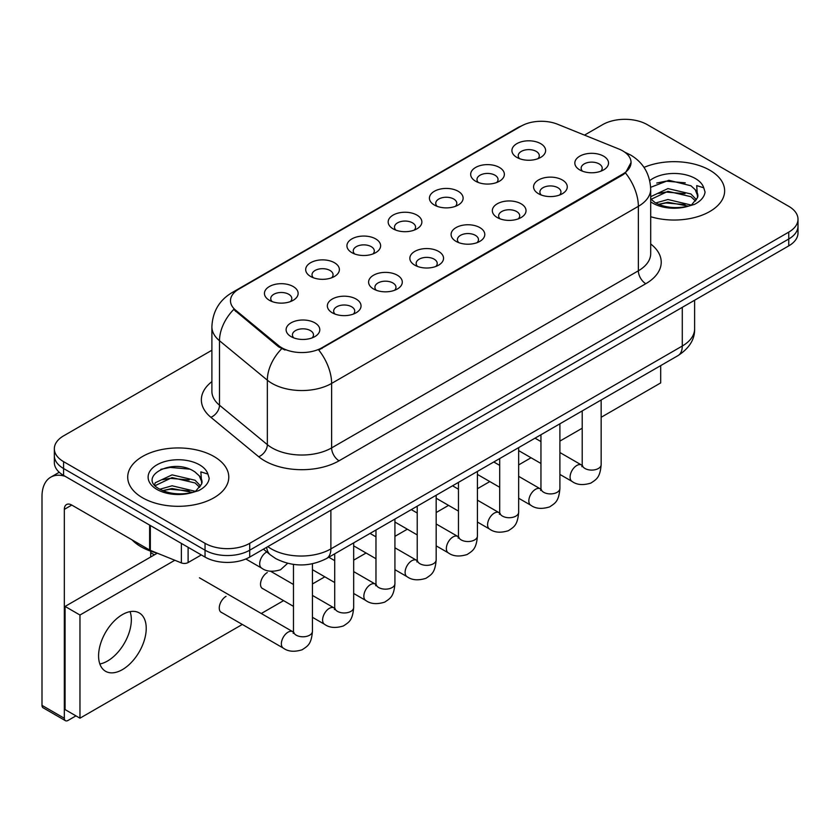<?xml version="1.0" encoding="UTF-8"?>
<svg xmlns="http://www.w3.org/2000/svg" width="840" height="840" viewBox="0 0 840 840"><rect width="100%" height="100%" fill="white"/><g stroke="black" fill="none" stroke-linecap="round" stroke-linejoin="round"><path stroke-width="1.26" d="M475.608 181.22L475.608 181.22A16.842 9.723 180 0 1 475.608 167.465A16.842 9.723 180 0 1 499.433 167.465A16.842 9.723 180 0 1 499.433 181.22A16.842 9.723 180 0 1 475.608 181.22M496.671 182.511A10.531 6.08 0 0 0 498.046 179.508A10.531 6.08 0 0 0 494.959 175.203A10.531 6.08 0 0 0 483.494 173.891A10.531 6.08 0 0 0 476.983 179.508A10.531 6.08 0 0 0 478.37 182.511M434.364 205.034L434.364 205.034A16.842 9.723 180 0 1 434.364 191.279A16.842 9.723 180 0 1 458.189 191.279A16.842 9.723 180 0 1 458.189 205.034A16.842 9.723 180 0 1 434.364 205.034M455.417 206.325A10.531 6.08 0 0 0 456.803 203.322A10.531 6.08 0 0 0 453.716 199.017A10.531 6.08 0 0 0 442.239 197.704A10.531 6.08 0 0 0 435.74 203.322A10.531 6.08 0 0 0 437.126 206.325M393.11 228.847L393.11 228.847A16.842 9.723 180 0 1 393.11 215.093A16.842 9.723 180 0 1 416.934 215.093A16.842 9.723 180 0 1 416.934 228.847A16.842 9.723 180 0 1 393.11 228.847M414.173 230.139A10.531 6.08 0 0 0 415.558 227.136A10.531 6.08 0 0 0 412.471 222.831A10.531 6.08 0 0 0 400.995 221.519A10.531 6.08 0 0 0 394.495 227.136A10.531 6.08 0 0 0 395.881 230.139M351.866 252.662L351.866 252.662A16.842 9.723 180 0 1 351.866 238.907A16.842 9.723 180 0 1 375.69 238.907A16.842 9.723 180 0 1 375.69 252.662A16.842 9.723 180 0 1 351.866 252.662M372.929 253.953A10.531 6.08 0 0 0 374.304 250.94A10.531 6.08 0 0 0 371.228 246.645A10.531 6.08 0 0 0 359.751 245.333A10.531 6.08 0 0 0 353.252 250.94A10.531 6.08 0 0 0 354.627 253.953M310.621 276.476L310.621 276.476A16.842 9.723 180 0 1 310.621 262.721A16.842 9.723 180 0 1 334.446 262.721A16.842 9.723 180 0 1 334.446 276.476A16.842 9.723 180 0 1 310.621 276.476M331.685 277.767A10.531 6.08 0 0 0 333.06 274.754A10.531 6.08 0 0 0 329.983 270.459A10.531 6.08 0 0 0 318.507 269.147A10.531 6.08 0 0 0 312.007 274.754A10.531 6.08 0 0 0 313.383 277.767M269.377 300.29L269.377 300.29A16.842 9.723 180 0 1 269.377 286.534A16.842 9.723 180 0 1 293.202 286.534A16.842 9.723 180 0 1 293.202 300.29A16.842 9.723 180 0 1 269.377 300.29M290.441 301.581A10.531 6.08 0 0 0 291.816 298.568A10.531 6.08 0 0 0 288.729 294.273A10.531 6.08 0 0 0 277.263 292.95A10.531 6.08 0 0 0 270.753 298.568A10.531 6.08 0 0 0 272.139 301.581M516.852 157.405L516.852 157.405A16.842 9.723 180 0 1 516.852 143.651A16.842 9.723 180 0 1 540.676 143.651A16.842 9.723 180 0 1 540.676 157.405A16.842 9.723 180 0 1 516.852 157.405M537.915 158.697A10.531 6.08 0 0 0 539.291 155.694A10.531 6.08 0 0 0 536.214 151.389A10.531 6.08 0 0 0 524.738 150.077A10.531 6.08 0 0 0 518.238 155.694A10.531 6.08 0 0 0 519.614 158.697M538.514 193.736L538.514 193.736A16.842 9.723 180 0 1 538.514 179.981A16.842 9.723 180 0 1 562.338 179.981A16.842 9.723 180 0 1 562.338 193.736A16.842 9.723 180 0 1 538.514 193.736M559.577 195.027A10.531 6.08 0 0 0 560.962 192.014A10.531 6.08 0 0 0 557.875 187.719A10.531 6.08 0 0 0 546.399 186.396A10.531 6.08 0 0 0 539.9 192.014A10.531 6.08 0 0 0 541.286 195.027M497.269 217.549L497.269 217.549A16.842 9.723 180 0 1 497.269 203.794A16.842 9.723 180 0 1 521.094 203.794A16.842 9.723 180 0 1 521.094 217.549A16.842 9.723 180 0 1 497.269 217.549M518.332 218.831A10.531 6.08 0 0 0 519.708 215.828A10.531 6.08 0 0 0 516.631 211.533A10.531 6.08 0 0 0 505.155 210.21A10.531 6.08 0 0 0 498.656 215.828A10.531 6.08 0 0 0 500.031 218.831M456.026 241.364L456.026 241.364A16.842 9.723 180 0 1 456.026 227.609A16.842 9.723 180 0 1 479.85 227.609A16.842 9.723 180 0 1 479.85 241.364A16.842 9.723 180 0 1 456.026 241.364M477.089 242.645A10.531 6.08 0 0 0 478.464 239.642A10.531 6.08 0 0 0 475.377 235.337A10.531 6.08 0 0 0 463.911 234.024A10.531 6.08 0 0 0 457.411 239.642A10.531 6.08 0 0 0 458.787 242.645M414.781 265.167L414.781 265.167A16.842 9.723 180 0 1 414.781 251.412A16.842 9.723 180 0 1 438.606 251.412A16.842 9.723 180 0 1 438.606 265.167A16.842 9.723 180 0 1 414.781 265.167M435.844 266.459A10.531 6.08 0 0 0 437.22 263.456A10.531 6.08 0 0 0 434.133 259.151A10.531 6.08 0 0 0 422.656 257.838A10.531 6.08 0 0 0 416.157 263.456A10.531 6.08 0 0 0 417.543 266.459M373.538 288.981L373.538 288.981A16.842 9.723 180 0 1 373.538 275.226A16.842 9.723 180 0 1 397.362 275.226A16.842 9.723 180 0 1 397.362 288.981A16.842 9.723 180 0 1 373.538 288.981M394.59 290.272A10.531 6.08 0 0 0 395.976 287.269A10.531 6.08 0 0 0 392.889 282.965A10.531 6.08 0 0 0 381.413 281.652A10.531 6.08 0 0 0 374.913 287.269A10.531 6.08 0 0 0 376.299 290.272M332.283 312.795L332.283 312.795A16.842 9.723 180 0 1 332.283 299.04A16.842 9.723 180 0 1 356.108 299.04A16.842 9.723 180 0 1 356.108 312.795A16.842 9.723 180 0 1 332.283 312.795M353.346 314.087A10.531 6.08 0 0 0 354.732 311.084A10.531 6.08 0 0 0 351.645 306.779A10.531 6.08 0 0 0 340.169 305.466A10.531 6.08 0 0 0 333.669 311.084A10.531 6.08 0 0 0 335.044 314.087M291.039 336.609L291.039 336.609A16.842 9.723 180 0 1 291.039 322.854A16.842 9.723 180 0 1 314.864 322.854A16.842 9.723 180 0 1 314.864 336.609A16.842 9.723 180 0 1 291.039 336.609M312.102 337.901A10.531 6.08 0 0 0 313.478 334.897A10.531 6.08 0 0 0 310.401 330.593A10.531 6.08 0 0 0 298.925 329.28A10.531 6.08 0 0 0 292.425 334.897A10.531 6.08 0 0 0 293.8 337.901M579.768 169.922L579.768 169.922A16.842 9.723 180 0 1 579.768 156.166A16.842 9.723 180 0 1 603.593 156.166A16.842 9.723 180 0 1 603.593 169.922A16.842 9.723 180 0 1 579.768 169.922M600.821 171.213A10.531 6.08 0 0 0 602.207 168.2A10.531 6.08 0 0 0 599.12 163.905A10.531 6.08 0 0 0 587.643 162.582A10.531 6.08 0 0 0 581.144 168.2A10.531 6.08 0 0 0 582.529 171.213M618.923 149.037A28.424 16.412 180 0 1 622.724 150.875A28.424 16.412 180 0 1 631.05 162.488A28.424 16.412 180 0 1 622.724 174.09L321.941 347.75A28.424 16.412 180 0 1 278.544 345.555L235.62 310.159A28.424 16.412 180 0 1 230.486 300.741A28.424 16.412 180 0 1 238.812 289.139L521.21 126.095A28.424 16.412 180 0 1 557.624 124.257L618.923 149.037M709.832 170.226A50.537 29.18 0 0 0 644.018 167.402A50.537 29.18 0 0 1 709.832 170.226A50.537 29.18 0 0 1 724.637 190.859A50.537 29.18 0 0 0 709.832 170.226M213.98 456.498A50.537 29.18 0 0 0 158.907 450.167A50.537 29.18 0 0 0 127.712 477.131A50.537 29.18 0 0 0 142.506 497.763A50.537 29.18 0 0 0 197.589 504.084A50.537 29.18 0 0 0 228.785 477.131A50.537 29.18 0 0 0 213.98 456.498A50.537 29.18 0 0 0 158.907 450.167A50.537 29.18 0 0 0 127.712 477.131A50.537 29.18 0 0 0 142.506 497.763A50.537 29.18 0 0 0 197.589 504.084A50.537 29.18 0 0 0 228.785 477.131A50.537 29.18 0 0 0 213.98 456.498M631.05 162.488L625.475 172.935L622.724 174.93L318.738 350.028A36.855 21.273 60 0 1 331.621 383.418A42.116 24.318 180 0 1 272.055 383.418A42.116 24.318 180 0 1 267.341 380.173L219.503 340.736A42.116 24.318 180 0 1 211.89 326.792L211.89 391.262A42.116 24.318 0 0 0 219.503 405.216L267.341 444.654A42.116 24.318 0 0 0 272.055 447.899A42.116 24.318 0 0 0 331.621 447.899L638.358 270.806A42.116 24.318 0 0 0 650.696 253.607L650.696 189.137A42.116 24.318 180 0 1 638.358 206.325A36.855 21.273 -120 0 0 625.475 172.935M211.89 350.249L63.588 435.866A31.584 18.239 0 0 0 54.338 448.76L54.338 462.515A31.584 18.239 0 0 0 63.588 475.409L205.044 557.077L205.044 550.2A31.584 18.239 0 0 0 249.722 550.2L788.75 239.001A31.584 18.239 0 0 0 798 226.097A31.584 18.239 0 0 1 788.75 239.001L249.722 550.2A31.584 18.239 0 0 1 205.044 550.2L63.588 468.531L205.044 550.2L205.044 543.323A31.584 18.239 0 0 0 249.722 543.323L788.75 232.124A31.584 18.239 0 0 0 798 219.219A31.584 18.239 0 0 0 788.75 206.325L647.294 124.656A31.584 18.239 0 0 0 602.616 124.656L584.493 135.125M54.338 455.637A31.584 18.239 0 0 0 63.588 468.531A31.584 18.239 0 0 1 54.338 455.637M284.939 350.028L278.544 346.794L233.709 309.467A36.855 24.643 129.5 0 0 219.503 340.736L219.503 405.216A10.531 7.046 -50.5 0 1 210.882 417.302A52.647 30.398 180 0 1 211.89 381.623M650.696 216.72A50.537 29.18 0 0 0 724.637 190.859A50.537 29.18 0 0 1 650.696 216.72M54.338 448.76A31.584 18.239 0 0 0 63.588 461.654L205.044 543.323M205.044 557.077A31.584 18.239 0 0 0 249.722 557.077L788.75 245.879A31.584 18.239 0 0 0 798 232.974L798 219.219M697.547 197.652L697.893 196.014A23.804 13.745 0 0 0 695.205 189.661L690.942 185.777L668.85 180.285L650.654 187.32M650.696 198.933L655.011 202.545C664.23 207.543 675.119 208.824 687.677 206.378L694.365 204.424C700.791 201.128 704.361 197.012 705.065 192.066L703.742 187.803L696.707 185.598L697.536 197.642L691.73 204.656M655.715 202.965L667.937 199.511L691.173 205.054M685.03 204.603L666.057 202.976L658.529 204.341L667.937 202.241L688.527 206.189M650.696 197.41L651.105 196.487L667.937 188.591L690.921 193.966L696.454 199.721M651.042 199.332L667.937 191.321L690.921 196.697L695.541 201.023M695.205 189.661L697.883 196.34M656.733 183.036L666.057 181.146L685.272 182.837M658.497 193.431L666.057 192.066L685.03 193.683M132.09 539.889A52.647 30.398 0 0 0 141.026 546.767A52.647 30.398 0 0 0 157.206 553.13M201.695 483.924L202.052 482.286A23.804 13.745 0 0 0 199.353 475.944L195.101 472.059C173.156 456.53 136.595 476.794 159.169 488.828C168.378 493.815 179.267 495.096 191.825 492.65L198.513 490.697C204.939 487.4 208.509 483.284 209.213 478.349L207.9 474.075L200.865 471.87L201.695 483.924L195.878 490.928M159.873 489.237L172.084 485.782L195.332 491.327M189.178 490.886L170.216 489.258L162.677 490.623L172.084 488.513L192.685 492.461M154.539 484.827L155.253 482.759L172.084 474.863L195.079 480.239L200.603 486.003M155.19 485.615L172.084 477.593L195.079 482.969L199.689 487.294M199.353 475.944L202.031 482.612M160.881 469.308L170.216 467.418L189.42 469.108M162.645 479.714L170.216 478.338L189.178 479.966M107.52 661.017A33.695 19.457 120 0 0 130.074 611.635A33.695 19.457 120 0 1 107.52 661.017A33.695 19.457 120 0 1 99.855 663.978A33.695 19.457 120 0 0 107.52 661.017M188.108 547.302L188.108 562.558L201.327 554.925M65.163 476.322A42.116 24.318 -120 0 0 50.726 477.194A42.116 24.318 -120 0 0 42 496.471L42 705.38L64.334 718.274L64.334 509.366A10.531 6.08 60 0 1 66.517 504.546A10.531 6.08 60 0 1 71.778 505.071L149.625 550.011L149.625 525.084M64.334 718.274A5.261 3.035 120 0 0 65.425 720.678L43.092 707.784A5.261 3.035 -60 0 1 42 705.38M65.425 720.678A5.261 3.035 120 0 0 68.061 720.426L75.947 715.869M150.696 556.994L150.696 551.176M188.108 562.558A5.261 3.035 180 0 1 181.367 562.905L150.328 550.357A5.261 3.035 180 0 1 149.625 550.011M226.044 596.369A9.471 5.471 120 0 0 225.971 596.411A9.471 5.471 120 0 0 219.776 604.758A9.471 5.471 120 0 0 221.235 612.36A9.471 5.471 120 0 0 221.865 612.633M267.288 572.554A9.471 5.471 120 0 0 267.215 572.597A9.471 5.471 120 0 0 261.03 580.954A9.471 5.471 120 0 0 262.479 588.546A9.471 5.471 120 0 0 263.109 588.819M122.409 669.617A33.695 19.457 120 0 0 144.417 639.923A33.695 19.457 120 0 0 139.251 612.927A33.695 19.457 120 0 0 122.409 614.597A33.695 19.457 120 0 0 100.401 644.28A33.695 19.457 120 0 0 105.556 671.286A33.695 19.457 120 0 0 122.409 669.617M601.157 417.291L660.692 382.914L660.692 365.61M174.825 560.259L79.968 615.027L79.968 718.19L242.329 624.446M261.282 613.505L283.574 600.642M312.428 583.978L324.818 576.828M353.671 560.165L366.072 553.014M394.926 536.351L407.316 529.2M436.17 512.537L448.56 505.386M477.414 488.723L489.804 481.572M518.658 464.909L531.048 457.758M559.902 441.094L582.204 428.232M157.311 553.172L65.079 606.428L65.079 709.59L79.968 718.19M79.968 615.027L65.079 606.428M321.941 347.75L321.941 348.59M278.544 345.555L278.544 346.794M235.62 310.159L235.62 311.409M622.724 174.09L622.724 174.93M339.066 460.793A10.531 6.08 60 0 1 331.621 447.899L331.621 383.418L638.358 206.325L638.358 270.806A10.531 6.08 60 0 0 645.803 283.7L339.066 460.793A52.647 30.398 180 0 1 264.611 460.793A52.647 30.398 180 0 1 258.709 456.74L210.882 417.302M650.696 189.137C649.981 173.985 643.325 162.635 630.725 155.075L625.412 152.481A36.855 17.262 112 0 0 624.908 152.292M235.672 291.291A36.855 21.273 -120 0 0 231.851 292.73C219.261 300.29 212.604 311.64 211.89 326.792M231.851 292.73L518.112 127.449A36.855 21.273 60 0 1 520.905 126.273M281.694 348.747A36.855 24.643 129.5 0 0 267.341 380.173L267.341 444.654A10.531 7.046 -50.5 0 1 258.709 456.74M650.696 243.968A52.647 30.398 180 0 1 645.803 283.7M249.722 543.323L249.722 557.077M788.75 232.124L788.75 245.879M63.588 461.654L63.588 475.409M267.824 546.63A42.116 24.318 0 0 0 271.31 548.909A42.116 24.318 0 0 0 330.876 548.909L682.279 346.028A42.116 24.318 0 0 0 694.617 328.839C694.922 339.286 689.356 348.233 677.922 355.667L326.508 558.558A21.063 12.159 60 0 0 330.876 548.909L330.876 510.227M682.279 307.346L682.279 346.028A21.063 12.159 60 0 1 677.922 355.667M266.668 547.292A21.063 14.081 129.5 0 0 270.449 554.936L263.435 549.161M601.157 399.987L601.157 464.625A9.471 5.471 180 0 1 597.944 468.731A9.471 5.471 180 0 1 584.976 468.489A9.471 5.471 180 0 1 582.204 464.625L581.9 466.673L582.74 465.969M601.157 464.625C600.075 477.981 596.222 479.409 590.929 483.063C583.097 485.489 576.807 484.943 572.05 481.425A9.471 5.471 -60 0 1 570.591 473.834A9.471 5.471 -60 0 1 576.786 465.486A9.471 5.471 -60 0 1 577.206 465.255A9.471 5.471 -60 0 1 581.522 465.014L582.173 465.36M559.902 423.801L559.902 488.439A9.471 5.471 180 0 1 556.7 492.544A9.471 5.471 180 0 1 543.732 492.303A9.471 5.471 180 0 1 540.95 488.439L540.645 490.487L541.496 489.783M559.902 488.439C558.831 501.795 554.977 503.223 549.686 506.877C541.852 509.303 535.563 508.757 530.796 505.239A9.471 5.471 -60 0 1 529.347 497.648A9.471 5.471 -60 0 1 535.542 489.3A9.471 5.471 -60 0 1 535.962 489.069A9.471 5.471 -60 0 1 540.278 488.828L540.928 489.163M518.658 447.615L518.658 512.253A9.471 5.471 180 0 1 515.445 516.348A9.471 5.471 180 0 1 502.478 516.117A9.471 5.471 180 0 1 499.706 512.253L499.401 514.301L500.252 513.597M518.658 512.253C517.587 525.609 513.734 527.037 508.431 530.691C500.608 533.106 494.319 532.571 489.552 529.053A9.471 5.471 -60 0 1 488.103 521.462A9.471 5.471 -60 0 1 494.288 513.114A9.471 5.471 -60 0 1 494.718 512.883A9.471 5.471 -60 0 1 499.034 512.642L499.674 512.978M477.414 471.429L477.414 536.067A9.471 5.471 180 0 1 474.201 540.162A9.471 5.471 180 0 1 461.233 539.931A9.471 5.471 180 0 1 458.462 536.067L458.157 538.104L459.007 537.411M477.414 536.067C476.332 549.423 472.479 550.851 467.187 554.505C459.365 556.92 453.065 556.374 448.308 552.867A9.471 5.471 -60 0 1 446.859 545.275A9.471 5.471 -60 0 1 453.044 536.918A9.471 5.471 -60 0 1 453.464 536.697A9.471 5.471 -60 0 1 457.79 536.456L458.43 536.792M436.17 495.243L436.17 559.881A9.471 5.471 180 0 1 432.957 563.976A9.471 5.471 180 0 1 419.99 563.745A9.471 5.471 180 0 1 417.218 559.881L416.913 561.918L417.753 561.225M436.17 559.881C435.089 573.237 431.235 574.665 425.943 578.319C418.12 580.734 411.82 580.188 407.064 576.681A9.471 5.471 -60 0 1 405.615 569.09A9.471 5.471 -60 0 1 411.8 560.731A9.471 5.471 -60 0 1 412.219 560.511A9.471 5.471 -60 0 1 416.535 560.27L417.186 560.606M703.742 187.803A30.125 17.388 0 0 0 695.394 178.553A30.125 17.388 0 0 0 649.74 180.621M650.696 201.799A30.125 17.388 0 0 0 652.796 203.154A30.125 17.388 0 0 0 687.677 206.378M207.9 474.075A30.125 17.388 0 0 0 199.542 464.835A30.125 17.388 0 0 0 156.944 464.835A30.125 17.388 0 0 0 156.944 489.426A30.125 17.388 0 0 0 191.825 492.65M64.334 509.366L71.778 505.071M150.328 525.494L150.328 550.357M181.367 562.905L181.367 543.407M394.926 519.057L394.926 583.684A9.471 5.471 180 0 1 391.713 587.79A9.471 5.471 180 0 1 378.745 587.559A9.471 5.471 180 0 1 375.974 583.684L375.669 585.732L376.509 585.039M394.926 583.684C393.844 597.051 389.991 598.479 384.699 602.133C376.866 604.548 370.577 604.002 365.82 600.495A9.471 5.471 -60 0 1 364.361 592.904A9.471 5.471 -60 0 1 370.556 584.546A9.471 5.471 -60 0 1 370.976 584.325A9.471 5.471 -60 0 1 375.291 584.083L375.942 584.42M353.671 542.871L353.671 607.499A9.471 5.471 180 0 1 350.469 611.604A9.471 5.471 180 0 1 337.502 611.373A9.471 5.471 180 0 1 334.719 607.499L334.415 609.546L335.265 608.853M353.671 607.499C352.601 620.865 348.747 622.293 343.455 625.937C335.622 628.362 329.332 627.816 324.566 624.309A9.471 5.471 -60 0 1 323.117 616.718A9.471 5.471 -60 0 1 329.312 608.36A9.471 5.471 -60 0 1 329.731 608.139A9.471 5.471 -60 0 1 334.047 607.898L334.698 608.234M312.428 563.798L312.428 631.312A9.471 5.471 180 0 1 309.215 635.418A9.471 5.471 180 0 1 296.247 635.187A9.471 5.471 180 0 1 293.475 631.312L293.171 633.36L294.021 632.657M312.428 631.312C311.356 644.679 307.503 646.107 302.201 649.75C294.378 652.176 288.089 651.63 283.322 648.123A9.471 5.471 -60 0 1 281.873 640.521A9.471 5.471 -60 0 1 288.057 632.174A9.471 5.471 -60 0 1 288.488 631.942A9.471 5.471 -60 0 1 292.803 631.701L293.444 632.048M266.816 551.953A9.471 5.471 -60 0 1 266.826 551.953A9.471 5.471 -60 0 0 266.396 552.184A9.471 5.471 -60 0 0 260.211 560.532A9.471 5.471 -60 0 0 261.66 568.124L245.837 558.989M518.112 127.449L524.874 124.309M625.412 152.481L624.855 152.25M326.508 558.558C309.561 567.063 292.614 567.063 275.667 558.558L270.449 554.936M694.617 328.839L694.617 300.216M572.05 481.425L559.902 474.421M540.95 463.47L518.658 450.608M582.204 410.928L582.204 464.625M581.522 465.014L559.902 452.529M540.95 441.588L535.028 438.165M530.796 505.239L518.658 498.225M499.706 487.284L477.414 474.421M540.95 434.742L540.95 488.439M540.278 488.828L518.658 476.343M499.706 465.402L493.784 461.979M489.552 529.053L477.414 522.039M458.462 511.098L436.17 498.225M499.706 458.556L499.706 512.253M499.034 512.642L477.414 500.157M458.462 489.216L452.529 485.793M448.308 552.867L436.17 545.853M417.218 534.912L394.926 522.039M458.462 482.37L458.462 536.067M457.79 536.456L436.17 523.971M417.218 513.03L411.285 509.607M407.064 576.681L394.926 569.667M375.974 558.726L353.671 545.853M417.218 506.184L417.218 559.881M416.535 560.27L394.926 547.785M375.974 536.844L370.041 533.421M50.726 477.194L59.241 472.269M365.82 600.495L353.671 593.481M334.719 582.54L312.428 569.667M375.974 529.998L375.974 583.684M375.291 584.083L353.671 571.599M334.719 560.658L328.797 557.235M324.566 624.309L312.428 617.295M293.475 606.354L261.923 588.137M334.719 553.812L334.719 607.499M334.047 607.898L312.428 595.413M293.475 584.472L270.606 571.263M283.322 648.123L220.678 611.95M293.475 564.428L293.475 631.312M292.803 631.701L199.437 577.804M150.696 552.699L154.413 554.851M261.66 568.124C266.322 571.62 272.622 572.166 280.539 569.762L287.637 563.315"/></g></svg>
